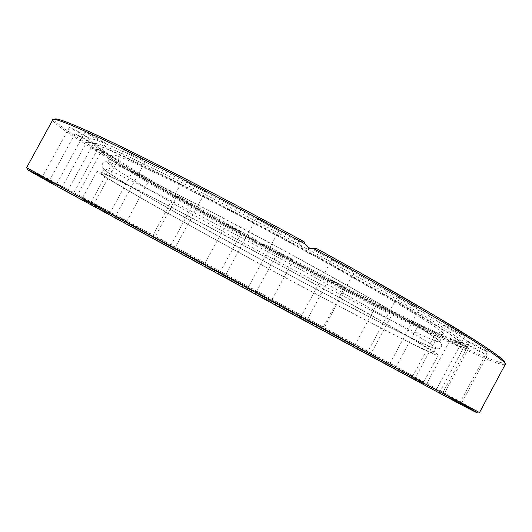 <?xml version="1.0" encoding="UTF-8"?>
<svg xmlns="http://www.w3.org/2000/svg" width="532" height="532" viewBox="0 0 532 532"><rect width="100%" height="100%" fill="white"/><g stroke="black" fill="none" stroke-linecap="round" stroke-linejoin="round"><path stroke-width="0.4" stroke-dasharray="2.66 2" d="M264.663 244.288L263.307 244.614C259.802 244.733 257.528 243.137 256.471 239.826L253.957 239.726L254.416 241.182L256.889 243.683L260.328 244.394L264.663 244.288C344.949 287.978 431.991 332.201 460.725 342.608C465.7 344.39 468.433 344.922 468.925 344.197C473.733 342.282 409.806 302.562 311.925 248.876M95.221 144.87L102.277 150.815C110.975 156.847 122.965 164.514 138.26 173.824C170.985 193.468 214.689 218.226 260.434 243.197C340.128 286.608 425.819 330.252 454.488 340.866C458.677 342.375 461.158 342.927 461.936 342.528C462.587 342.156 461.723 340.959 459.342 338.937C454.614 335.213 446.627 329.76 435.389 322.592L387.116 293.717C356.021 275.789 321.188 256.364 282.618 235.43C243.988 214.622 208.657 196.115 176.624 179.909L126.031 155.331C113.881 149.844 104.95 146.147 99.245 144.232C96.245 143.347 94.776 143.281 94.822 144.026L95.221 144.87M94.982 146.46L102.031 152.332C110.716 158.303 122.686 165.924 137.948 175.181C170.606 194.725 214.23 219.397 259.875 244.308C339.396 287.619 424.855 331.223 453.344 341.903C457.507 343.419 459.961 343.991 460.719 343.606L458.504 340.427L447.951 332.746L428.726 320.49L401.088 303.925L325.464 260.959L281.747 237.046L196.514 192.045L160.431 173.804L131.444 159.753L110.663 150.376L98.46 145.748L94.583 145.635L94.982 146.46M458.93 345.96C463.877 347.802 466.577 348.387 467.036 347.722C467.302 347.256 466.404 346.152 464.343 344.417C459.555 340.679 451.382 335.14 439.818 327.812L389.923 298.086C357.677 279.546 321.514 259.403 281.421 237.644C241.269 216.012 204.607 196.78 171.437 179.949L119.241 154.473C106.772 148.814 97.669 145.003 91.923 143.048C89.336 142.277 87.92 142.124 87.674 142.603L88.132 143.766L95.694 149.944C104.831 156.182 117.326 164.095 133.18 173.685C167.055 193.901 212.022 219.304 259.011 244.933C340.812 289.481 428.892 334.502 458.93 345.96M78.43 131.663L69.466 127.261L79.993 133.605L88.937 138.001L78.43 131.663M52.861 183.294L42.021 177.502L52.861 183.294M80.671 136.425L75.012 133.751L87.62 141.14L93.306 143.826L80.671 136.425M62.098 187.909L49.21 181L62.098 187.909M97.928 138.559C90.526 134.443 86.231 132.269 85.034 132.049L92.841 136.95C100.169 141.033 104.445 143.188 105.655 143.421L97.928 138.559M64.033 189.738L76.648 196.607L64.033 189.738M140.634 158.383C131.603 153.196 125.944 150.277 123.657 149.618L128.411 152.81C137.369 157.957 142.988 160.85 145.269 161.502L140.634 158.383M98.061 208.517L114.739 217.581L98.061 208.517M203.696 190.15C198.323 186.632 182.995 178.579 183.254 179.41L185.242 180.933C190.742 184.511 205.731 192.385 205.565 191.6L203.696 190.15M153.741 238.908L173.937 249.867L153.741 238.908M278.948 229.93C276.992 228.002 256.244 216.923 256.53 217.954L256.803 218.293C259.084 220.381 279.34 231.187 279.174 230.223L278.948 229.93M224.77 277.465L247.087 289.548L224.77 277.465M354.379 271.413L354.571 271.4C355.589 271.041 333.764 259.224 332.154 259.264L332.001 259.284C331.09 259.696 352.403 271.247 354.379 271.413M300.314 318.289L322.771 330.425L300.314 318.289M417.826 307.888L419.535 308.434C420.4 308.201 404.207 299.297 399.033 297.162L397.444 296.663C396.666 296.949 412.48 305.647 417.826 307.888M368.084 354.738L388.692 365.856L368.084 354.738M460.858 334.329L465.041 336.051C465.666 335.865 454.408 329.567 447.851 326.435L443.794 324.779C443.236 324.999 454.275 331.177 460.858 334.329M418.292 381.557L435.648 390.907L418.292 381.557M480.389 348.52L487.319 351.652C486.241 350.641 481.799 348.114 473.999 344.064L467.169 340.979C468.26 341.99 472.662 344.503 480.389 348.52M446.082 396.194L459.588 403.456L446.082 396.194M477.849 350.728L487.265 355.223L477.696 349.644L468.32 345.175L477.849 350.728M451.435 398.687L461.197 403.921L451.435 398.687M457.114 342.714L468.546 348.36L462.188 344.55L450.75 338.904L457.114 342.714M437.437 390.754L426.232 384.636L437.437 390.754M422.8 326.768L435.728 333.318L418.93 324.354L422.8 326.768M408.396 374.741L395.615 367.785L408.396 374.741M379.196 305.102L393.195 312.344L379.196 305.102M368.636 353.009L354.724 345.448L368.636 353.009M329.946 279.646L344.669 287.393L329.946 279.646M321.92 327.592L307.237 319.632L321.92 327.592M278.116 252.042C279.493 253.185 293.491 260.673 293.285 260.161L293.152 260.022C291.922 258.951 277.704 251.337 277.963 251.882L278.116 252.042M271.433 300.228L256.264 292.015L271.433 300.228M226.419 223.766L226.406 223.773C225.861 223.919 241.388 232.364 241.774 232.132L241.794 232.125C242.393 232.005 226.619 223.427 226.419 223.766M219.962 272.404L204.554 264.085L219.962 272.404M177.555 196.275L177.136 196.155C176.591 196.261 189.911 203.616 192.418 204.601L192.877 204.734C193.488 204.66 179.962 197.192 177.555 196.275M170.167 245.578L154.792 237.285L170.167 245.578M134.523 171.191L133.093 170.626C132.588 170.725 143.813 177.03 147.963 178.978L149.452 179.57C150.017 179.51 138.639 173.119 134.523 171.191M124.934 221.299L109.905 213.206L124.934 221.299M100.847 150.47L97.702 149.066L111.72 157.093L114.925 158.523L100.847 150.47M87.587 201.362L73.343 193.715L87.587 201.362M304.045 241.701L298.405 241.481C243.157 211.37 186.898 182.15 148.588 163.517C110.357 145.083 90.693 136.943 89.595 139.091L90.021 140.315C97.961 150.124 176.531 196.222 256.471 239.826M252.806 259.982C337.494 306.013 431.226 354.724 433.553 352.942C437.198 352.776 375.512 317.039 287.267 269.086C238.569 242.605 188.421 216.012 154.107 198.396C119.76 180.84 102.27 172.534 101.645 173.479C101.186 175.952 176.371 218.519 252.806 259.982M290.066 263.905C378.285 311.892 439.771 347.981 435.954 348.467C433.381 350.708 339.496 302.296 254.841 256.231C178.413 214.755 103.394 171.903 104.079 169.016C104.804 167.879 122.387 176.012 156.814 193.415C191.207 210.885 241.382 237.405 290.066 263.905M257.88 250.605C342.502 296.723 436.612 344.683 439.552 341.75C443.628 340.786 382.442 304.164 294.262 256.131C245.611 229.605 195.377 203.204 160.877 185.947C126.323 168.777 108.608 160.903 107.723 162.333C106.706 165.824 181.485 209.103 257.88 250.605M261.225 244.421C345.807 290.592 440.17 338.053 443.508 334.369C447.871 332.872 387.01 295.666 298.884 247.586C250.253 221.026 199.959 194.759 165.339 177.735C130.659 160.824 112.791 153.236 111.733 154.978C110.35 159.141 184.857 202.892 261.225 244.421M252.481 259.895C339.223 307.044 435.602 357.145 438.102 355.356C441.873 355.21 378.684 318.588 287.905 269.259C237.797 242.007 186.207 214.642 150.955 196.554C115.69 178.533 97.748 170.014 97.13 170.998C96.731 173.585 174.15 217.408 252.481 259.895M298.405 241.481C299.935 246.269 303.22 248.57 308.254 248.397L309.504 248.151M311.559 248.677L310.203 247.932M254.416 241.182C154.839 186.951 51.983 126.702 52.754 119.833M461.33 403.675C420.559 381.018 325.218 329.162 236.62 281.302L94.63 204.926C55.029 183.021 27.538 170.878 26.6 167.673C29.273 168.464 136.205 225.874 237.039 280.364C348.207 340.427 476.339 410.119 479.498 412.559L478.029 413.038L476.878 412.44L415.678 378.545L236.614 281.302C157.419 238.516 77.153 195.424 42.241 177.103M271.007 300.533C361.973 349.677 426.385 384.097 423.672 382.269C422.687 381.218 327.247 329.275 240.344 282.326C161.908 239.939 83.497 197.871 82.513 197.804L271.007 300.533M239.766 283.217C315.383 324.068 395.017 367.426 418.724 380.772L424.124 383.924L420.805 382.375L407.951 375.665L353.607 346.691L143.972 233.309L93.472 205.585L82.679 199.507L88.438 202.147L239.766 283.217M54.483 119.501C55.401 127.308 155.982 186.333 253.957 239.726M505.214 364.473C498.497 368.955 370.339 304.357 260.328 244.394M261.93 244.068C370.392 303.167 495.957 366.355 504.542 362.844M99.245 144.232L91.923 143.048M459.342 338.937L464.343 344.417M69.466 127.261L42.021 177.502M75.012 133.751L49.21 181M85.034 132.049L55.9 185.415M123.657 149.618L93.014 205.851M183.254 179.41L151.54 237.771M256.53 217.954L224.404 277.292M354.571 271.4L322.771 330.425M419.535 308.434L388.692 365.856M465.041 336.051L435.648 390.907M487.319 351.652L459.588 403.456M487.265 355.223L461.197 403.921M468.546 348.36L443.967 394.245M435.728 333.318L412.373 376.856M393.195 312.344L370.738 354.119M344.669 287.393L322.771 328.038M293.285 260.161L271.599 300.307M226.406 223.773L204.554 264.085M177.136 196.155L154.792 237.285M133.093 170.626L109.905 213.206M97.702 149.066L73.343 193.715M433.553 352.942L435.954 348.467M439.552 341.75L443.508 334.369M294.296 256.145L368.151 297.235L415.007 324.646L435.302 337.707C445.151 345.767 440.928 346.319 439.924 348.287C438.767 349.165 436.08 348.879 431.864 347.443L415.911 340.281L385.341 325.152L301.418 281.315L254.828 256.225L165.765 206.868L131.537 187.084L109.426 173.439L103.966 169.356C102.363 167.361 101.838 165.585 102.397 164.042C102.463 163.457 103.54 162.699 105.629 161.768C105.954 161.362 109.24 162.267 115.477 164.481L142.682 176.97L209.169 210.685L294.296 256.145M97.13 170.998L82.513 197.804L81.469 198.609L119.374 219.856L270.436 301.923L406.92 375.12L423.572 383.585L423.672 382.269L438.102 355.356M111.733 154.978L107.723 162.333M104.079 169.016L101.645 173.479M260.52 244.374L263.307 244.614M467.036 347.722L468.925 344.197M87.674 142.603L89.595 139.091M310.708 248.604L308.254 248.397M90.659 203.058L114.925 158.523M126.33 222.077L149.452 179.57M170.573 245.811L192.877 204.734M219.969 272.417L241.794 232.125M256.264 292.015L277.963 251.882M307.237 319.632L329.128 279.034M354.724 345.448L377.155 303.752M395.615 367.785L418.93 324.354M426.232 384.636L450.75 338.904M442.325 393.693L468.32 345.175M439.525 392.583L467.169 340.979M414.475 379.436L443.794 324.779M366.654 353.92L397.444 296.663M300.208 318.222L332.001 259.284M247.087 289.548L279.174 230.223M173.937 249.867L205.565 191.6M114.739 217.581L145.269 161.502M76.648 196.607L105.655 143.421M67.611 190.928L93.306 143.826M61.606 188.069L88.937 138.001M460.719 343.606L461.936 342.528M94.583 145.635L94.822 144.026"/><path stroke-width="0.8" d="M309.504 248.151L316.341 248.424L314.206 248.956L308.899 247.852L305.082 243.969L304.045 241.701C236.959 205.113 168.504 169.582 122.859 147.45C77.526 125.692 54.73 116.375 54.483 119.501M311.925 248.876L311.559 248.677M314.206 248.956C372.167 280.73 424.283 310.608 457.833 331.07C490.823 351.359 506.617 362.492 505.214 364.473L479.498 412.559L427.176 384.969L278.156 304.783L94.669 205.266L26.6 167.673L52.754 119.833C53.812 117.213 77.293 126.995 123.218 149.166C169.402 171.683 238.077 207.394 305.082 243.969M42.241 177.103C19.046 164.933 21.28 166.636 63.913 190.104L277.252 306.08L453.39 400.549C484.705 417.088 483.149 415.811 461.33 403.675M504.542 362.844C506.697 361.201 491.561 350.349 459.129 330.279C426.112 310.023 374.282 280.224 316.341 248.424L359.911 272.584L434.398 315.39L483.621 345.753L497.467 355.369L503.418 360.344C505.453 363.27 506.052 364.646 505.214 364.473M52.754 119.833C52.355 119.168 53.945 118.935 57.536 119.148C64.764 120.87 81.01 127.66 106.274 139.51C151.327 160.737 228.108 200.271 304.065 241.708M314.505 248.923L310.708 248.604"/></g></svg>
